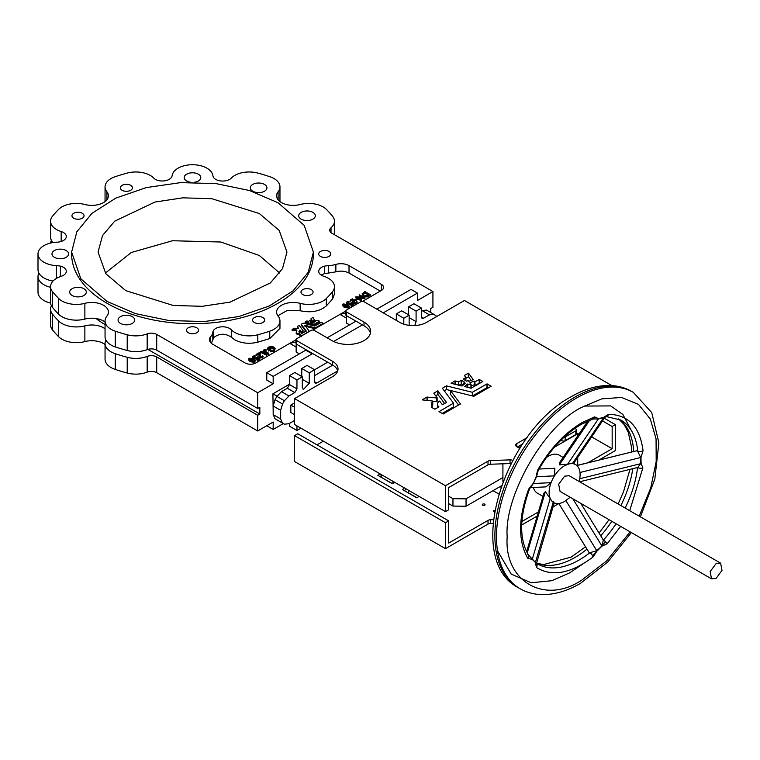 <?xml version="1.0" encoding="UTF-8"?>
<svg xmlns="http://www.w3.org/2000/svg" width="760" height="760" viewBox="0 0 760 760"><rect width="100%" height="100%" fill="white"/><g stroke="black" fill="none" stroke-linecap="round" stroke-linejoin="round"><path stroke-width="1.14" d="M593.123 418.912L581.2 424.374C564.452 434.34 550.107 449.73 538.175 470.554L537.548 470.25C549.774 448.903 564.585 433.038 581.98 422.645L594.596 416.879A3.781 2.584 71.5 0 1 593.123 418.912L592.677 418.931M639.207 516.163L650.74 487.882L656.193 461.519L656.061 438.919L650.322 419.035L638.495 404.396L621.575 397.461L601.844 398.858L581.98 407.227C544.939 424.783 503.87 495.909 507.186 536.778C503.87 581.466 544.939 605.169 581.98 579.956L606.66 560.88L630.144 531.867M435.689 395.741L437.988 394.582L444.647 403.57M432.744 401.318L436.734 401.679L437.123 397.68L433.789 393.176L437.741 390.858L446.548 402.439L442.358 404.728L439.631 401.062A7.923 4.569 0 0 0 437.447 404.206A7.923 4.569 0 0 0 438.928 406.875L434.901 409.203L431.291 407.236M475.123 381.805L479.208 379.449L482.866 381.472L471.058 388.246L464.702 386.565L467.561 384.056L471.171 384.74L471.171 388.255L471.152 384.702L469.765 382.812L474.192 381.092L474.411 384.835L474.411 381.13L475.123 385.5L474.886 381.776M463.913 384.512L463.913 383.078L465.091 383.477L462.051 386.023L451.098 383.315L454.955 380.921L458.555 381.748L458.555 385.159M463.296 379.212L466.697 381.178L468.103 380.608L468.834 381.311L473.242 379.63M463.296 379.088L465.851 377.577L464.398 375.469L468.302 373.207L468.302 376.912L468.549 373.236L473.242 379.563M526.623 551.741L544.027 492.955L545.376 491.692L552.083 501.315L553.223 502.274L553.603 501.553M570.057 497.173A21.907 12.654 -60 0 1 569.401 497.819L564.614 501.457A21.907 12.654 -60 0 1 553.66 502.541A21.907 12.654 -60 0 1 552.083 501.315L552.083 501.315A21.907 12.654 -60 0 1 552.083 480.291L551.028 482.666L545.965 486.875L530.195 487.644M539.03 469.043L554.895 468.264L554.287 475.855L552.083 480.291A21.907 12.654 -60 0 1 564.614 465.68L569.401 463.79L567.549 464.265L598.339 418.959L592.952 418.978M567.549 464.265L559.332 464.863L559.493 462.716L587.832 420.983M543.01 496.394L537.367 493.135A21.907 12.654 -60 0 1 533.368 487.492M546.402 457.52A21.907 12.654 -60 0 1 548.321 456.266A21.907 12.654 -60 0 1 559.274 455.183L563.084 457.387M484.642 504.136A1.358 0.788 0 0 0 483.16 503.975A1.358 0.788 0 0 0 482.315 504.697A1.358 0.788 0 0 0 482.714 505.248A1.358 0.788 0 0 0 484.196 505.419A1.358 0.788 0 0 0 485.041 504.697A1.358 0.788 0 0 0 484.642 504.136M494.808 510.387A1.358 0.788 0 0 0 493.534 511.176A1.358 0.788 0 0 0 493.933 511.727A1.358 0.788 0 0 0 494.542 511.926M50.597 243.048A20.396 11.78 180 0 1 51.433 240.331M50.597 303.059A20.396 11.78 180 0 1 43.975 300.504A20.396 11.78 180 0 1 38 292.173L38 276.44A20.396 11.78 180 0 1 38.864 273.049M50.568 287.318A20.396 11.78 180 0 1 43.975 284.772A20.396 11.78 180 0 1 38 276.44M105.051 344.517A16.625 9.595 0 0 0 84.873 341.591A20.396 11.78 180 0 1 61.94 339.216A20.396 11.78 180 0 1 58.7 336.775A154.508 89.205 180 0 1 52.478 329.878A20.396 11.78 180 0 1 50.568 324.9L50.568 309.168A20.396 11.78 180 0 1 51.433 305.776M105.051 328.795A16.625 9.595 0 0 0 84.873 325.859A20.396 11.78 180 0 1 61.94 323.484A20.396 11.78 180 0 1 58.7 321.043A154.508 89.205 180 0 1 52.478 314.146A20.396 11.78 180 0 1 50.568 309.168M283.347 423.567L273.182 429.438L273.182 422.028L257.688 430.977L156.712 372.685A7.553 4.361 0 0 0 147.174 372.144A20.396 11.78 180 0 1 127.214 373.027A154.508 89.205 180 0 1 115.254 369.426A20.396 11.78 180 0 1 111.026 367.555A20.396 11.78 180 0 1 105.051 359.233L105.051 343.501A20.396 11.78 180 0 1 105.915 340.109M257.688 430.977L257.688 415.245L156.712 356.953A7.553 4.361 0 0 0 147.174 356.411A20.396 11.78 180 0 1 127.214 357.295A154.508 89.205 180 0 1 115.254 353.695A20.396 11.78 180 0 1 111.026 351.823A20.396 11.78 180 0 1 105.051 343.501M96.064 318.526A120.887 69.796 0 0 0 105.051 324.634M120.526 323.427A8.312 4.797 180 0 1 118.085 320.036A8.312 4.797 180 0 1 123.215 315.599A8.312 4.797 180 0 1 132.278 316.644A8.312 4.797 180 0 1 134.71 320.036A8.312 4.797 180 0 1 129.58 324.472A8.312 4.797 180 0 1 120.526 323.427M54.416 257.317A8.312 4.797 180 0 1 51.974 253.925A8.312 4.797 180 0 1 57.104 249.498A8.312 4.797 180 0 1 66.168 250.534A8.312 4.797 180 0 1 68.599 253.925A8.312 4.797 180 0 1 63.469 258.362A8.312 4.797 180 0 1 54.416 257.317M73.73 218.225A6.042 3.486 180 0 1 71.962 215.755A6.042 3.486 180 0 1 75.686 212.534A6.042 3.486 180 0 1 82.279 213.294A6.042 3.486 180 0 1 84.046 215.755A6.042 3.486 180 0 1 80.313 218.984A6.042 3.486 180 0 1 73.73 218.225M72.124 295.488A8.312 4.797 180 0 1 69.692 292.096A8.312 4.797 180 0 1 74.822 287.66A8.312 4.797 180 0 1 83.876 288.705A8.312 4.797 180 0 1 86.317 292.096A8.312 4.797 180 0 1 81.187 296.533A8.312 4.797 180 0 1 72.124 295.488M301.14 219.155A8.312 4.797 180 0 1 298.709 215.755A8.312 4.797 180 0 1 303.838 211.327A8.312 4.797 180 0 1 312.892 212.363A8.312 4.797 180 0 1 315.324 215.755A8.312 4.797 180 0 1 310.194 220.191A8.312 4.797 180 0 1 301.14 219.155M122.123 190.285A6.042 3.486 180 0 1 120.355 187.815A6.042 3.486 180 0 1 124.089 184.594A6.042 3.486 180 0 1 130.673 185.355A6.042 3.486 180 0 1 132.439 187.815A6.042 3.486 180 0 1 128.715 191.045A6.042 3.486 180 0 1 122.123 190.285M190.826 182.286A8.312 4.797 180 0 1 186.637 180.984A8.312 4.797 180 0 1 184.195 177.593A8.312 4.797 180 0 1 189.325 173.156A8.312 4.797 180 0 1 198.388 174.202A8.312 4.797 180 0 1 200.82 177.593A8.312 4.797 180 0 1 194.189 182.286M252.748 191.207A8.312 4.797 180 0 1 250.306 187.815A8.312 4.797 180 0 1 255.436 183.388A8.312 4.797 180 0 1 264.499 184.423A8.312 4.797 180 0 1 266.931 187.815A8.312 4.797 180 0 1 261.801 192.251A8.312 4.797 180 0 1 252.748 191.207M383.24 312.844L417.43 293.103L417.43 300.504L432.924 291.555L331.949 233.263A7.553 4.361 180 0 1 329.735 230.175A7.553 4.361 180 0 1 331.008 227.753A20.396 11.78 0 0 0 334.457 221.207A20.396 11.78 0 0 0 332.538 216.23A154.508 89.205 0 0 0 326.315 209.323A20.396 11.78 0 0 0 323.076 206.881A20.396 11.78 0 0 0 300.143 204.506A16.625 9.595 180 0 1 276.592 195.785A16.625 9.595 180 0 1 278.103 191.786A20.396 11.78 0 0 0 279.965 186.875A20.396 11.78 0 0 0 273.99 178.543A20.396 11.78 0 0 0 269.762 176.671A154.508 89.205 0 0 0 257.811 173.081A20.396 11.78 0 0 0 231.287 178.106A9.823 5.671 180 0 1 222.233 181.051A9.823 5.671 180 0 1 213.664 177.65A16.625 9.595 180 0 1 212.819 175.398A20.396 11.78 0 0 0 206.939 168.169A20.396 11.78 0 0 0 185.592 165.423A20.396 11.78 0 0 0 172.197 175.398A16.625 9.595 180 0 1 171.902 176.519A9.823 5.671 180 0 1 163.732 180.937A9.823 5.671 180 0 1 153.7 178.068A20.396 11.78 0 0 0 150.261 175.427A20.396 11.78 0 0 0 127.214 173.081A154.508 89.205 0 0 0 115.254 176.671A20.396 11.78 0 0 0 105.051 186.875A20.396 11.78 0 0 0 106.913 191.786A16.625 9.595 180 0 1 108.423 195.785A16.625 9.595 180 0 1 84.873 204.506A20.396 11.78 0 0 0 58.7 209.323A154.508 89.205 0 0 0 52.478 216.23A20.396 11.78 0 0 0 50.568 221.207A20.396 11.78 0 0 0 61.18 231.543A9.823 5.671 180 0 1 63.412 232.503A9.823 5.671 180 0 1 66.291 236.512A9.823 5.671 180 0 1 57.095 242.174A20.396 11.78 0 0 0 38 253.925A20.396 11.78 0 0 0 56.496 265.658A16.625 9.595 180 0 1 60.392 266.142A9.823 5.671 180 0 1 63.412 267.33A9.823 5.671 180 0 1 66.291 271.339A9.823 5.671 180 0 1 61.18 276.317A20.396 11.78 0 0 0 50.568 286.653L50.568 302.385A20.396 11.78 0 0 0 52.478 307.353A154.508 89.205 0 0 0 58.7 314.26A20.396 11.78 0 0 0 84.873 319.077A16.625 9.595 180 0 1 103.559 321.014A16.625 9.595 180 0 1 105.051 322.002M50.568 286.653A20.396 11.78 0 0 0 52.478 291.631A154.508 89.205 0 0 0 58.7 298.528A20.396 11.78 0 0 0 84.873 303.344A16.625 9.595 180 0 1 103.559 305.283A16.625 9.595 180 0 1 108.423 312.065A16.625 9.595 180 0 1 106.913 316.074A20.396 11.78 0 0 0 105.051 320.986A20.396 11.78 0 0 0 115.254 331.18A154.508 89.205 0 0 0 127.214 334.77A20.396 11.78 0 0 0 147.174 333.887A7.553 4.361 180 0 1 156.712 334.428L257.688 392.73L273.182 383.781L273.182 376.38L312.18 353.865L312.18 353.248M302.746 294.566A6.042 3.486 180 0 1 300.969 292.096A6.042 3.486 180 0 1 304.703 288.876A6.042 3.486 180 0 1 311.286 289.626A6.042 3.486 180 0 1 313.063 292.096A6.042 3.486 180 0 1 309.329 295.317A6.042 3.486 180 0 1 302.746 294.566M320.454 256.395A6.042 3.486 180 0 1 318.687 253.925A6.042 3.486 180 0 1 322.42 250.705A6.042 3.486 180 0 1 329.004 251.455A6.042 3.486 180 0 1 330.771 253.925A6.042 3.486 180 0 1 327.047 257.155A6.042 3.486 180 0 1 320.454 256.395M188.233 332.728A6.042 3.486 180 0 1 186.466 330.267A6.042 3.486 180 0 1 190.2 327.037A6.042 3.486 180 0 1 196.783 327.798A6.042 3.486 180 0 1 198.55 330.267A6.042 3.486 180 0 1 194.826 333.488A6.042 3.486 180 0 1 188.233 332.728M254.344 322.506A6.042 3.486 180 0 1 252.576 320.036A6.042 3.486 180 0 1 256.31 316.815A6.042 3.486 180 0 1 262.894 317.566A6.042 3.486 180 0 1 264.66 320.036A6.042 3.486 180 0 1 260.937 323.256A6.042 3.486 180 0 1 254.344 322.506M277.989 202.72L304.199 225.368L313.395 252.073L308.19 272.337L293.027 290.852L269.202 306.023L238.773 316.559L204.355 321.537L168.929 320.53L135.527 313.633L107.027 301.425L80.826 278.787L71.62 252.073L76.826 231.819L91.998 213.303L115.824 198.123L146.252 187.596L180.661 182.618L216.096 183.625L249.498 190.523L277.989 202.72M313.395 252.073L313.395 253.925A120.887 69.796 180 0 1 238.773 318.411A120.887 69.796 180 0 1 107.027 303.278A120.887 69.796 180 0 1 71.62 253.925L71.62 252.073M296.029 341.924L289.74 343.377L255.816 362.966A7.553 4.361 180 0 1 245.138 362.966L212.781 344.29A11.333 6.545 180 0 1 209.465 339.663A11.333 6.545 180 0 1 210.691 336.69A20.396 11.78 0 0 0 212.819 332.452A16.625 9.595 180 0 1 213.664 330.21A9.823 5.671 180 0 1 222.233 326.809A9.823 5.671 180 0 1 231.287 329.755A20.396 11.78 0 0 0 234.764 332.424A20.396 11.78 0 0 0 257.811 334.77A154.508 89.205 0 0 0 269.762 331.18A20.396 11.78 0 0 0 279.965 320.986A20.396 11.78 0 0 0 278.103 316.074A16.625 9.595 180 0 1 276.592 312.065A16.625 9.595 180 0 1 300.143 303.344A20.396 11.78 0 0 0 326.315 298.528A154.508 89.205 0 0 0 332.538 291.631A20.396 11.78 0 0 0 334.457 286.653A20.396 11.78 0 0 0 323.836 276.317A9.823 5.671 180 0 1 321.603 275.348A9.823 5.671 180 0 1 318.734 271.339A9.823 5.671 180 0 1 324.634 266.142A16.625 9.595 180 0 1 328.519 265.658A20.396 11.78 0 0 0 335.863 264.423A11.333 6.545 180 0 1 349.02 265.63L381.368 284.306A7.553 4.361 180 0 1 383.581 287.394A7.553 4.361 180 0 1 381.368 290.481L362.529 301.359M231.287 329.755L231.287 337.155L234.764 339.834C241.594 343.397 249.28 344.175 257.811 342.18L269.762 338.58L279.965 328.387L279.965 320.986M579.661 481.783L637.792 467.438L640.604 463.704L640.708 457.51L637.364 450.623L576.811 465.49M558.828 503.5L589.161 552.672L589.836 552.729L596.761 550.677L600.144 547.646L601.901 545.917L603.355 540.084L580.783 503.367M716.082 578.417L711.54 578.864L710.153 571.596L716.082 563.606L720.613 563.16L722 570.428L716.082 578.417M711.54 578.864L560.082 491.416L558.657 484.281L564.614 476.168L569.145 475.712L720.613 563.16M279.69 273.049L259.293 255.474L220.846 242.012L172.52 240.739L131.338 252.481L105.336 273.049M125.732 290.633L105.83 273.733L98.069 252.073L102.514 235.534L114.694 221.179L155.002 202.036L182.751 197.837L211.859 198.711L259.293 213.522L279.186 230.423L286.957 252.073L282.501 268.613L270.332 282.976L230.023 302.119L202.264 306.308L173.156 305.444L125.732 290.633M319.409 321.166L317.784 320.283L313.566 321.765L314.07 322.696L312.541 322.354L311.286 323.541L314.194 324.235L319.409 321.224L319.409 322.145L314.194 325.156L314.194 324.235M313.015 321.1L313.015 322.031L312.246 321.983L312.692 320.805L315.077 320.378L315.077 321.195M315.096 320.33L315.106 321.176L312.987 317.49L311.125 318.488L311.771 319.428L310.622 320.178L312.151 321.062L312.246 321.983M311.401 322.041L309.795 320.653L308.493 321.319L306.869 320.938L305.111 321.955L310.061 323.238L311.419 322.041L311.429 323.019L310.147 324.149L310.147 323.228M296.628 332.49L296.219 332.785L297.749 333.668L299.659 332.623L298.993 331.426L299.972 330.011L301.197 331.654L303.069 330.657L299.221 325.413L297.35 326.477L298.67 328.624L294.348 328.197L292.135 329.45L296.875 330.001L296.381 332.642M426.997 400.453L426.997 397.062L422.161 399.883L432.744 401.042A13.765 7.942 180 0 0 431.604 404.206A13.765 7.942 180 0 0 432.193 406.514L431.291 407.113M426.997 397.062L436.734 397.983M611.781 385.567L464.445 300.504L426.512 322.401A18.886 10.906 180 0 1 399.798 322.401L364.002 301.739A2.271 1.311 0 0 0 360.8 301.739L346.37 310.061A2.271 1.311 0 0 0 345.714 310.992A2.271 1.311 0 0 0 346.37 311.913L364.002 322.097A22.667 13.091 180 0 1 370.642 331.351A22.667 13.091 180 0 1 356.649 343.434A22.667 13.091 180 0 1 331.949 340.603L314.317 330.419A2.271 1.311 0 0 0 311.115 330.419L296.685 338.751A2.271 1.311 0 0 0 296.029 339.673A2.271 1.311 0 0 0 296.685 340.603L332.481 361.266A18.886 10.906 180 0 1 338.019 368.98A18.886 10.906 180 0 1 332.481 376.694L294.548 398.591L445.474 485.726L488.006 461.177A3.781 2.185 180 0 1 490.456 460.541L510.036 459.876A3.781 2.185 180 0 1 512.744 460.408M519.755 448.409L516.8 446.709A3.781 2.185 180 0 1 515.698 445.16A3.781 2.185 180 0 1 516.8 443.622L527.107 437.674M563.901 437.361A2.271 1.311 0 0 0 565.155 436.99L575.833 430.825A2.271 1.311 0 0 0 576.498 429.894A2.271 1.311 0 0 0 575.833 428.972L574.883 428.421M453.539 403.18L442.367 388.265L446.395 385.861L472.33 392.284L486.951 383.923L491.131 386.241L473.822 396.273L450.395 390.478L460.474 403.94L443.166 413.972L438.995 411.644L453.539 403.18L453.539 406.875L453.52 403.209M458.717 385.197L458.555 381.748M458.717 381.729L461.443 380.276L464.892 382.308L463.818 382.992L463.818 384.598M432.744 401.042L432.744 404.738A13.765 7.942 0 0 0 431.984 406.058M370.415 333.203A22.667 13.091 0 0 0 364.002 325.793L346.37 315.618L346.37 323.019L349.581 324.872M345.714 310.992L345.714 314.688A2.271 1.311 0 0 0 346.37 315.618L346.37 311.913M577.704 435.879L577.704 433.751L576.498 433.058M577.704 465.272L577.704 457.416M575.833 430.825L575.833 434.52A2.271 1.311 0 0 0 576.498 433.599L576.498 429.894M575.833 434.52L565.155 440.695L565.155 436.99M561.944 439.223L561.944 440.695A2.271 1.311 0 0 0 565.155 440.695M561.944 440.695L561.003 440.144M522.7 443.916L517.332 447.013M502.911 481.859L502.911 463.818M511.053 463.619A3.781 2.185 0 0 0 510.036 463.572L490.456 464.236A3.781 2.185 0 0 0 488.006 464.873L448.685 487.578L448.685 509.789L445.474 511.632L445.474 485.726M445.474 511.632L294.548 424.498L294.548 398.591M337.744 370.832A18.886 10.906 0 0 0 332.481 364.971L296.685 344.299L296.685 340.603M296.029 339.673L296.029 343.377A2.271 1.311 0 0 0 296.685 344.299M479.721 383.325L479.417 379.449M479.208 379.449L479.208 383.144L475.123 385.5M474.192 384.798L471.171 385.938M472.435 395.988L486.951 387.619L487.986 388.094M444.267 390.792L446.557 389.548L450.395 390.507L450.395 394.183L458.574 405.08M442.139 413.497L453.539 406.875M461.234 380.276L461.234 383.981L459.002 385.263M463.305 385.054L461.443 383.981L461.443 380.276M471.143 380.437L468.549 376.941M468.302 376.912L465.851 378.328M436.734 401.679L437.123 397.746M474.886 385.472L474.411 384.835M554.496 447.155L577.704 433.751M521.873 521.512L538.394 511.964M565.906 500.65L596.761 550.677A3.781 1.188 -136.4 0 1 596.98 551.095L592.99 557.033A3.781 1.758 51.8 0 0 589.836 552.729A83.106 47.984 -60 0 1 579.31 559.911A83.106 47.984 -60 0 1 537.757 564.024L535.923 562.856L536.475 563.492L554.221 502.835M591.66 436.876L612.161 448.713L612.161 426.502L615.372 424.65L615.372 450.566L598.984 460.028M558.856 503.547L552.986 506.939M537.187 516.059L521.683 525.008M493.078 523.374L490.456 523.459A3.781 2.185 0 0 0 488.006 524.096L445.474 548.653L294.548 461.51L294.548 435.603L445.474 522.737L445.474 548.653M500.954 487.217L499.975 486.656M392.112 483.426L380.988 477.166M406.02 488.851L404.567 490.779M416.908 497.743L408.32 492.784L408.32 490.181M612.161 448.713L587.784 462.783M316.986 444.856L323.399 441.151M493.439 519.659L490.456 519.764A3.781 2.185 0 0 0 488.006 520.4L448.685 543.096L448.685 520.885L297.758 433.751L294.548 435.603M380.171 473.936L377.862 475.361L391.846 483.436L395.257 482.638M402.695 489.706L416.68 497.772L419.159 496.442M404.082 487.73L402.667 489.678M493.022 490.666L498.778 493.981M432.924 291.555L432.924 307.287L430.787 308.522L430.787 312.55M327.142 337.829L355.993 321.166L362.406 324.872L333.63 341.477M257.688 415.245L259.825 414.01L259.825 407.227L257.688 408.462L257.688 392.73M289.474 384.247L272.916 393.813L273.182 412.471M327.674 362.197L314.583 369.749L314.583 381.776L315.21 383.163L316.72 383.012L337.725 370.889M296.153 347.082L289.74 343.377L296.029 339.748M296.153 343.815L296.153 352.013L299.364 353.865M273.182 383.781L266.769 380.085L266.769 372.675L305.767 350.16L312.18 353.865M345.714 311.068L339.967 314.383L345.714 313.053M604.894 417.411L573.572 463.495L569.401 463.79A21.907 12.654 -60 0 1 575.567 464.588A21.907 12.654 -60 0 1 580.108 474.62L580.108 474.62A21.907 12.654 -60 0 1 579.12 481.469M445.474 522.737L448.685 520.885M615.372 424.65L604.314 418.266M602.509 420.926L612.161 426.502M273.182 429.438L266.769 425.733M147.877 349.381L259.825 414.01M105.051 320.986L105.051 336.709A20.396 11.78 0 0 0 115.254 346.911A154.508 89.205 0 0 0 127.214 350.502A20.396 11.78 0 0 0 147.174 349.619A7.553 4.361 180 0 1 156.712 350.16L257.688 408.462M38 253.925L38 269.658A20.396 11.78 0 0 0 53.048 281.019M50.568 221.207L50.568 236.939A20.396 11.78 0 0 0 53.048 242.564M417.43 293.103L411.017 289.398L376.827 309.139M266.769 372.675L273.182 376.38M277.067 396.207L272.916 393.813M346.37 318.088L339.967 314.383L312.844 330.04M538.175 470.554L536.522 476.729L533.349 483.531L529.539 488.87C519.45 517 519.07 539.011 528.409 554.895L528.409 554.895A3.781 2.954 147.4 0 1 527.896 558.476L532.123 559.303L535.743 562.742M527.573 554.106L535.344 562.276A3.781 2.983 -35.2 0 0 535.543 562.001L553.223 502.274M545.376 491.692L527.24 552.938M559.332 464.863L589.703 420.185M576.869 465.548L637.364 450.623M604.95 417.325L598.339 418.959A3.781 2.878 -93.7 0 0 598.452 418.637L594.596 416.879M579.395 433.399L577.704 434.368M294.548 407.227L290.814 405.07L294.548 402.904M502.911 477.555L466.051 498.836L452.96 498.683L448.685 496.214M466.051 498.836L466.051 506.236L501.457 485.792M60.392 276.583L60.392 266.142M380.294 291.099L349.02 273.03C345.078 271.016 340.698 270.608 335.863 271.833L335.863 264.423M328.519 265.658L328.519 273.058L335.863 271.833M328.519 273.058L324.634 273.543L324.634 266.142M324.634 273.543L321.109 275.044M300.143 303.344L300.143 310.745C311.011 313.015 319.732 311.41 326.315 305.928L332.538 299.031L334.457 294.053L334.457 286.653M300.143 310.745L287.042 310.565L277.875 315.77M231.287 337.155C225.093 333.146 219.212 333.298 213.664 337.611L213.664 330.21M213.664 337.611L212.819 339.853L212.819 332.452M211.346 343.273L212.819 339.853M403.807 324.168L403.807 318.24L409.146 315.153L401.669 310.84L396.33 313.918L396.33 320.397M414.76 325.555L416.09 321.632L416.09 311.144L421.439 308.056L413.953 303.743L408.614 306.822L408.614 314.849M421.439 308.056L421.439 317.005L422.066 318.392L423.577 318.24L429.447 314.849L433.979 314.393L426.502 310.08L421.439 310.84M289.474 423.424L289.474 426.198L296.96 430.512L296.96 425.885M276.925 419.862L284.411 424.175L282.54 423.101L280.659 418.95L280.659 410.315L282.54 403.987L284.411 400.757L288.942 395.969L294.823 392.578L296.96 388.873L296.96 379.924L302.299 376.846L302.299 387.334L303.316 389.576L309.244 383.325L309.244 372.837L314.583 369.749L307.106 365.427L301.767 368.514L301.767 376.533M302.299 376.846L294.823 372.523L289.474 375.611L289.474 384.55L287.337 388.255L281.466 391.647L276.925 396.435L275.063 399.674L273.182 405.992L273.182 414.627L275.063 418.779L282.54 423.101L275.063 418.779M332.747 365.123L314.583 375.611M356.763 302.299L356.212 303.591L356.763 301.368L355.917 302.47L353.571 301.729L354.416 300.627L354.416 301.558L354.416 300.941L353.571 302.043M356.212 303.591L353.257 302.841L353.257 301.863M354.094 301.122L352.345 300.115L350.436 301.226L350.123 300.115L352.345 299.193L352.345 300.115M363.308 295.459L367.346 296.02L370.187 294.604L370.187 295.526L367.346 296.951L363.308 296.39L362.083 293.911L363.308 296.39M315.276 328.785L304.817 326.173M301.473 336.747L299.706 335.72L299.706 334.799L301.568 335.815L309.349 331.284L304.817 325.242L315.276 327.864L315.276 328.633M306.223 331.873L301.207 325.175L301.207 324.244L306.223 330.942L299.706 334.742M301.216 325.128L301.207 324.244M314.117 324.244L314.194 325.156M314.117 325.166L311.286 324.472L311.258 323.484M312.151 321.983L310.622 321.1L310.622 320.122M310.622 321.043L310.602 320.15M311.771 320.349L311.125 318.488M313.538 321.888L313.11 321.119M310.061 323.238L310.147 324.149M310.061 324.168L305.14 322.943L305.111 321.955M305.111 322.886L305.111 322.012L305.092 322.915M303.078 330.609L303.069 331.578L301.312 332.595L301.312 331.673M301.197 331.654L301.312 332.595M301.197 332.585L299.972 330.933L299.079 331.892M299.659 332.623L299.659 333.555L297.844 334.599L297.844 333.668M297.749 333.668L297.844 334.599M297.749 334.599L296.219 333.716L296.219 332.728L296.201 333.688M296.875 330.923L292.163 330.448L292.135 329.45L292.115 330.41M292.135 330.381L292.135 329.507M298.243 328.595L297.35 326.477L297.369 327.36M303.069 331.578L303.078 330.647L303.069 331.578M274.065 350.255L275.187 348.735L274.065 351.177L270.788 351.88L270.788 350.949L274.065 350.255L274.065 351.177M274.331 349.125L273.534 348.317L268.935 348.374L268.175 349.077M268.651 350.103L270.74 348.897L270.74 349.828L268.651 351.034L267.358 348.498L268.651 351.034M264.955 350.759L264.955 349.837L266.028 349.676L266.028 350.597L264.537 350.92M266.028 349.676L264.014 349.676L264.632 351.443L268.651 353.219L268.185 354.416L264.632 352.365L264.014 350.597M262.723 356.592L262.162 357.894L262.723 355.67L261.877 356.772L259.521 356.031L260.366 354.93L259.521 356.335M262.162 357.894L259.207 357.133L259.207 356.155M260.053 355.414L258.305 354.416L256.386 355.519L256.072 354.407L258.305 353.485L258.305 354.416M266.76 354.312L261.497 351.281L258.989 352.726L261.44 351.785L266.76 354.312L266.76 355.243L261.44 352.706L259.388 353.885M257.241 359.812L259.892 358.273L259.892 359.204L257.241 360.734L256.813 359.565L257.241 360.734M259.036 359.204L257.517 358.321L254.324 359.309M252.842 358.682L252.842 357.2M259.892 358.273L257.517 356.905L255.93 357.817L253.792 357.817L253.697 356.278L255.065 355.49L255.065 356.411L253.346 357.485M250.249 360.81L254.723 361.418L255.303 360.591L254.723 362.339L250.249 361.731L248.605 359.983L248.605 359.062L250.249 360.81L250.249 361.731M344.29 306.508L348.773 307.125L349.353 306.29L348.773 308.047L344.29 307.439L342.646 305.691L342.646 304.76L344.29 306.508L344.29 307.439M351.291 305.51L353.941 303.981L353.941 304.902L351.291 306.441L350.863 305.263L351.291 306.441M353.087 304.902L351.557 304.019L348.365 305.007M346.883 304.389L346.883 302.908M353.941 303.981L351.557 302.603L349.97 303.515L347.833 303.515L347.738 301.986L349.106 301.188L349.106 302.119L347.396 303.183M355.414 300.627L354.882 299.392L355.414 300.627L357.305 299.535L357.305 298.613L354.882 299.392M361.541 297.074L359.262 295.763L359.262 294.832L363.318 297.179L355.822 296.818L361.085 299.858L361.085 300.779L355.822 297.749L355.822 296.818M361.085 299.858L361.551 299.582L357.494 297.236L364.99 297.597L364.895 298.585L359.271 298.262M361.551 299.582L361.085 300.779M554.287 475.855L536.522 476.729A3.781 0.712 -157.8 0 1 536.161 476.7L533.349 483.531L551.028 482.666M533.168 483.455L528.694 489.05A3.781 0.807 21.1 0 0 529.539 488.87M550.202 498.712L532.437 558.723A3.781 3.078 128.1 0 1 532.123 559.303M535.344 562.276L536.427 567.501A3.781 3.078 -55.1 0 0 536.446 563.35M572.812 498.769L601.901 545.917A3.781 1.672 50.5 0 1 601.958 546.174L607.116 543.808A3.781 1.102 -137.6 0 0 603.355 540.084A83.106 47.984 -60 0 0 616.084 523.754M596.98 551.095L601.958 546.174M579.737 478.724L640.604 463.704A3.781 2.337 -3.9 0 0 641.107 463.419L640.965 457.406A3.781 1.947 -175.1 0 1 640.708 457.51L579.994 472.492M625.147 508.05A83.106 47.984 -60 0 0 637.545 467.505A3.781 1.871 6.2 0 0 642.865 467.913L641.107 463.419M640.965 457.406L643.064 450.718A3.781 2.403 174.4 0 1 637.735 451.041A83.106 47.984 -60 0 0 620.863 420.071L606.167 416.518M572.422 463.534L603.373 418.009A3.781 2.631 -106.5 0 0 603.525 417.44L598.452 418.637M606.186 416.508A3.781 2.907 -91.3 0 0 608.598 414.285L603.525 417.44M290.814 405.07L290.814 412.471L294.548 414.627M294.548 420.489L288.942 423.728L284.411 424.175M300.96 428.203L296.96 430.512M433.979 314.393L436.876 316.426M409.146 315.153L409.146 325.346M448.685 503.614L452.96 506.084L452.96 498.683M452.96 506.084L466.051 506.236M403.807 318.24L396.33 313.918M416.09 311.144L408.614 306.822M296.96 379.924L289.474 375.611M309.244 372.837L301.767 368.514M354.416 300.01L354.416 300.627L352.345 298.832L350.123 300.115M350.436 301.226L350.436 300.295M352.345 299.193L354.094 300.19L353.257 301.919L353.257 300.931M353.257 302.841L353.257 301.919L354.559 302.67L354.559 303.591M356.212 302.67L354.559 302.67M356.763 301.368L356.763 303.278M353.571 301.729L353.571 301.112L353.571 301.729M370.187 294.604L364.923 291.565L362.083 293.911M367.346 296.02L367.346 296.951M315.362 328.586L315.362 327.854L323.133 323.37L321.366 322.297L314.688 326.059L303.088 323.161L301.216 324.206M296.609 332.51L296.362 331.426M299.972 330.011L299.972 330.933M275.187 348.735L273.98 347.111L271.595 346.446L268.432 347.12L267.358 348.498M270.74 348.897L268.584 349.524L268.052 348.622L268.935 347.453L268.935 348.374M268.935 347.453L273.534 347.396L273.534 348.317M273.534 347.396L274.445 348.659L273.524 349.942L270.788 350.949M268.651 353.219L265.154 351.205L264.537 349.999L264.537 350.806M264.252 350.398L264.955 349.837M264.014 349.676L263.483 351.281M268.185 353.495L268.185 354.416M260.366 354.312L260.366 354.93L258.305 353.124L256.072 354.407M256.386 355.519L256.386 354.597M258.305 353.485L260.053 354.492L259.207 356.212L259.207 355.233M259.207 357.133L259.207 356.212L260.509 356.962L260.509 357.894M262.162 356.962L260.509 356.962M262.723 355.67L262.723 357.57M259.521 356.031L259.521 355.414L259.521 356.031M258.989 352.726L258.989 353.514M259.388 352.963L259.388 353.751M261.44 351.785L261.44 352.706M266.294 354.587L266.294 355.509M253.697 357.76L253.697 357.2M255.065 355.49L252.842 356.278L252.842 357.76L252.842 356.278M252.842 358.454L252.842 357.76L253.365 358.72M256.358 358.986L256.358 358.065L253.365 358.065M256.358 358.065L257.517 357.399L257.517 358.321M257.517 357.399L259.036 358.273L256.813 359.565M255.303 360.591L253.622 358.863L249.194 358.226L248.605 359.062M254.723 361.418L254.723 362.339M349.353 306.29L347.662 304.57L343.244 303.933L342.646 304.76M348.773 307.125L348.773 308.047M347.738 303.459L347.738 302.908M349.106 301.188L346.883 301.986L346.883 303.459L346.883 301.986M346.883 304.152L346.883 303.459L347.405 304.427M350.398 304.694L350.398 303.762L347.405 303.762M350.398 303.762L351.557 303.098L351.557 304.019M351.557 303.098L353.087 303.981L350.863 305.263M355.414 299.706L357.305 298.613M364.895 297.654L364.895 298.585M364.99 297.597L359.262 294.832M363.005 294.471L363.118 293.388L363.802 295.174L367.137 295.564L369.189 294.557L365.009 292.144L362.862 294.006M323.133 323.37L323.152 324.092L323.133 323.37M311.324 322.022L311.324 321.537M254.191 361.104L253.166 359.128L249.745 358.53L249.603 359.66L250.743 360.525L254.191 361.104L254.59 360.515M249.555 359.594L249.745 358.53L249.603 359.66M348.232 306.802L347.216 304.827L343.786 304.238L343.644 305.358L344.784 306.233L348.232 306.802L348.631 306.223M343.596 305.301L343.786 304.238L343.644 305.358M363.118 294.31L365.009 293.065L365.009 292.144M365.009 293.065L368.381 295.013M249.745 359.461L253.166 360.05L254.391 360.962M343.786 305.159L347.216 305.757L348.431 306.66M584.06 406.058L610.688 405.916L622.858 414.438L631.275 430.35M536.408 563.027A83.106 47.984 120 0 0 575.035 557.441A83.106 47.984 120 0 0 586.976 549.128M600.751 535.743A83.106 47.984 120 0 0 611.809 521.284M620.872 505.581A83.106 47.984 120 0 0 632.804 468.673M633.688 451.459A83.106 47.984 120 0 0 618.716 418.969M640.414 516.857L654.816 479.123L658.892 442.861L651.719 412.547L633.298 392.359A113.335 65.436 120 0 0 576.64 397.974A113.335 65.436 120 0 0 502.597 497.838A113.335 65.436 120 0 0 519.973 588.658L518.367 587.727C463.724 559.664 503.804 432.364 571.254 396.673C584.858 388.797 598.082 385.082 610.917 385.519C618.488 385.871 625.413 387.837 631.702 391.428A113.335 65.436 120 0 0 575.035 397.043A113.335 65.436 120 0 0 500.992 496.917A113.335 65.436 120 0 0 518.367 587.727M497.496 550.753L511.204 574.094L531.24 582.778L551.769 580.697L569.696 572.859L582.293 564.357M592.477 555.607L600.666 547.228M601.872 545.88L605.454 541.709M437.988 390.887L437.988 394.582M58.7 336.775L58.7 321.043M312.806 320.815L312.806 321.736M437.741 394.563L437.741 390.858M427.13 397.043L427.13 400.463M436.601 401.707L436.601 398.002M432.193 407.759L432.193 406.572L432.202 407.759M364.002 322.097L364.002 325.793M516.8 446.709L516.8 443.622M510.036 463.572L510.036 459.876M490.456 464.236L490.456 460.541M488.006 464.873L488.006 461.177M332.481 364.971L332.481 361.266M470.962 384.816L470.962 388.227M467.742 387.429L467.742 384.019M467.561 384.056L467.561 387.381M487.169 383.923L487.169 387.619M472.492 392.264L472.492 395.969M486.951 387.619L486.951 383.923M446.557 385.842L446.557 389.548M472.33 395.96L472.33 392.284M446.395 389.566L446.395 385.861M453.492 406.942L453.492 403.237M455.126 384.303L455.126 380.902M454.955 380.921L454.955 384.265M463.866 383.059L463.866 384.55M465.851 377.577L465.851 380.684L465.842 377.606M465.804 377.634L465.804 380.665M437.095 397.774L437.095 401.479M432.155 406.609L432.155 407.731M488.006 520.4L488.006 524.096M490.456 519.764L490.456 523.459M381.045 477.137L381.045 474.43M392.92 483.217L392.92 481.298M381.216 474.534L381.216 477.137M393.053 481.374L393.053 483.189M408.291 492.708L408.291 490.162M156.712 350.16L156.712 334.428M156.712 356.953L156.712 372.685M52.478 329.878L52.478 314.146M84.873 341.591L84.873 325.859M115.254 369.426L115.254 353.695M127.214 373.027L127.214 357.295M147.174 372.144L147.174 356.411M147.174 349.619L147.174 333.887M127.214 334.77L127.214 350.502M115.254 331.18L115.254 346.911M84.873 319.077L84.873 303.344M58.7 298.528L58.7 314.26M52.478 291.631L52.478 307.353M56.496 278.35L56.496 265.658M61.18 241.49L61.18 231.543M106.913 199.785L106.913 191.786M278.103 191.786L278.103 199.785M331.008 227.753L331.008 232.598M381.368 290.481L381.368 284.306M349.02 273.03L349.02 265.63M332.538 291.631L332.538 299.031M326.315 298.528L326.315 305.928M269.762 331.18L269.762 338.58M257.811 334.77L257.811 342.18M210.691 336.69L210.691 342.627M537.548 470.25L536.161 476.7M537.757 564.024A83.106 47.984 -60 0 1 536.427 563.207M409.146 317.623L416.09 321.632M421.439 317.005L423.577 318.24M429.447 314.849L421.971 310.526M280.659 418.95L273.182 414.627M280.659 410.315L273.182 405.992M282.54 403.987L275.063 399.674M284.411 400.757L276.925 396.435M288.942 395.969L281.466 391.647M294.823 392.578L287.337 388.255M289.474 384.55L296.96 388.873M302.299 379.316L309.244 383.325M314.583 381.776L316.72 383.012M369.151 295.194L369.151 296.124M312.692 320.805L312.692 321.727M264.632 351.443L264.632 352.365M608.598 414.285C628.453 414.779 639.939 426.93 643.064 450.718M642.865 467.913L629.717 510.682M620.654 526.385L607.116 543.808M592.99 557.033C570.846 573.61 551.988 577.106 536.427 567.501M527.896 558.476C517.921 541.082 518.187 517.94 528.694 489.05M364.43 293.398L364.43 292.476M253.166 360.05L253.166 359.128M347.216 305.757L347.216 304.827M536.408 562.98L543.305 564.642L571.254 557.07L585.533 546.801M599.079 533.026L609.054 519.688M618.117 503.984L623.514 491.796L629.964 469.366M631.588 451.981L631.303 446.053L628.264 432.288L624.131 424.517L618.602 418.921M519.973 588.658C526.338 592.297 533.368 594.272 541.044 594.577C553.793 594.957 566.913 591.232 580.412 583.414L607.677 562.125L631.351 532.561M437.447 404.206L437.447 407.731M437.133 397.717L437.133 401.413M575.567 464.588L573.6 463.457M518.386 446.405L520.325 447.526M408.281 492.727L408.281 490.162M105.051 186.875L105.051 201.581M279.965 186.875L279.965 201.581M334.457 221.207L334.457 234.707M606.014 416.518L604.808 417.487M354.635 300.323L354.635 301.245M352.897 301.425L352.897 302.347M357.115 301.863L357.115 302.784M268.052 349.552L268.052 348.622M260.585 354.616L260.585 355.547M258.856 355.718L258.856 356.649M263.074 356.155L263.074 357.086M252.31 357.019L252.31 357.941M346.351 302.727L346.351 303.648M299.687 334.77L299.687 335.702M319.428 321.195L319.428 322.116M311.096 318.516L311.096 319.447M311.438 322.069L311.438 323M631.702 391.428L633.298 392.359"/></g></svg>
